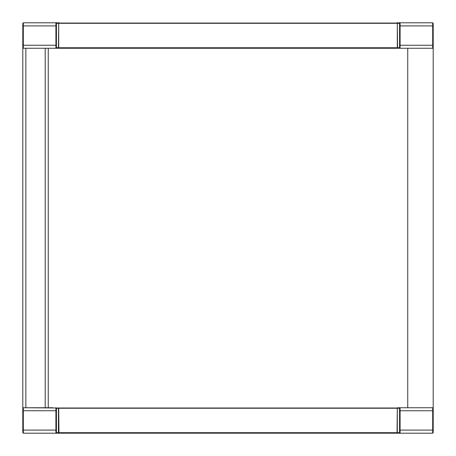 <?xml version="1.0" encoding="UTF-8"?>
<svg xmlns="http://www.w3.org/2000/svg" width="456" height="456" viewBox="0 0 456 456"><rect width="100%" height="100%" fill="white"/><g stroke="black" fill="none" stroke-linecap="round" stroke-linejoin="round"><path stroke-width="0.68" d="M58.699 48.005L58.699 23.056L58.442 47.749L58.949 48.262L397.051 48.262L397.558 47.749L397.792 48.262L400.083 48.262L399.57 47.749L397.558 47.749L397.301 23.056L397.301 48.005M58.699 23.056L397.301 23.056M58.949 23.307L397.051 23.307M58.949 47.749L397.051 47.749M22.8 25.901L23.307 25.906L23.307 22.8L22.8 23.307L22.8 47.749L23.307 48.262L58.208 48.262L58.442 47.749L56.43 47.749L56.413 45.247L56.424 23.307L58.442 23.307L58.203 22.8L55.917 22.8L55.917 48.262L56.43 47.749M56.413 25.901L23.307 25.906L23.307 48.262M56.413 45.247L22.8 45.247L22.8 48.262L52.839 48.262L48.262 48.262L48.262 407.738L52.839 407.738L22.8 407.738L22.8 410.753L22.8 408.251L23.307 407.738L58.699 407.995L58.949 432.693L397.051 432.693L397.301 407.995L58.699 407.995M23.307 22.8L55.917 22.8L56.424 23.307M23.307 433.2L23.307 430.093L55.906 430.093L55.917 433.2L56.424 432.693L58.442 432.693L58.203 433.2L23.307 433.2L22.8 432.693L22.8 410.753L23.307 410.742L23.307 407.738M56.424 432.693L56.43 408.251L58.442 408.251L58.442 432.693L58.949 433.2L397.051 433.2L397.051 432.693M56.413 430.099L55.906 430.093L55.906 410.742L55.917 407.738L56.43 408.251M22.8 430.099L23.307 430.093L23.307 410.742L56.413 410.753M397.301 432.943L397.301 407.995M58.949 408.251L397.051 408.251M432.693 22.8L432.693 25.906L400.094 25.906L400.083 22.8L399.576 23.307L397.558 23.307L397.797 22.8L432.693 22.8L433.2 23.307L433.2 47.749L432.693 48.262L400.083 48.262L400.094 45.258L399.587 45.247L399.57 47.749M399.576 23.307L399.587 45.247M399.587 25.901L400.094 25.906L400.094 45.258L432.693 45.258L432.693 48.262M433.2 25.901L432.693 25.906L432.693 45.258L433.2 45.247L433.2 48.262L403.161 48.262L407.738 48.262L407.738 407.738L433.2 407.738L433.2 48.262M433.2 430.099L432.693 430.093L432.693 433.2L433.2 432.693L433.2 408.251L432.693 407.738L397.792 407.738L397.558 408.251L399.57 408.251L399.587 410.753L399.576 432.693L397.558 432.693L397.797 433.2L400.083 433.2L400.083 407.738L399.57 408.251M399.587 430.099L432.693 430.093L432.693 407.738M432.693 433.2L400.083 433.2L399.576 432.693M22.8 48.262L22.8 407.738M24.835 22.8A2.035 2.035 0 0 0 24.823 22.8L58.949 22.8M431.176 22.8A2.035 2.035 0 0 0 431.165 22.8L397.051 22.8M399.587 410.753L433.2 410.753L433.2 407.738M431.165 433.2A2.035 2.035 0 0 0 431.176 433.2L397.051 433.2M24.823 433.2A2.035 2.035 0 0 0 24.835 433.2L58.949 433.2M45.207 48.262L45.207 407.738M25.855 48.262L25.855 407.738"/></g></svg>
